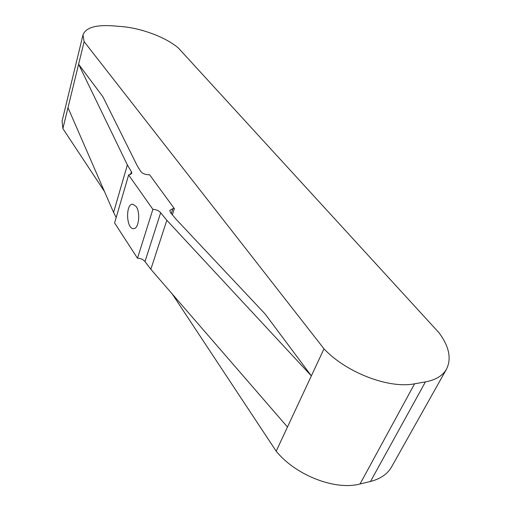 <?xml version="1.0" encoding="UTF-8"?>
<svg xmlns="http://www.w3.org/2000/svg" width="511" height="511" viewBox="0 0 511 511"><rect width="100%" height="100%" fill="white"/><g stroke="black" fill="none" stroke-linecap="round" stroke-linejoin="round"><path stroke-width="0.77" d="M84.13 41.647L324 348.821L311.359 375.885L265.177 314.041L175.816 218.964L170.355 212.391L169.844 210.289L172.884 208.648L174.36 208.597L149.544 174.705L148.107 174.724C144.888 174.507 142.448 173.446 140.774 171.543L137.178 165.66L102.883 96.745L78.611 64.239L127.36 164.932L131.384 171.645L131.812 173.389L128.638 174.979L114.592 222.93L137.485 258.24C140.781 258.323 143.284 259.435 144.996 261.587L150.841 269.284L287.476 427.017L276.183 451.194C295.55 475.185 335.101 490.707 360.031 483.981L370.513 481.439C380.484 478.896 387.523 474.016 391.637 466.805L446.531 369.083C451.66 358.645 449.169 346.554 439.058 332.814L178.486 48.136C166.362 37.456 141.221 28.009 120.986 26.508L112.388 25.818C95.506 24.713 85.707 27.728 82.999 34.869L84.13 41.647L67.995 107.687L113.576 212.429L116.182 217.488M287.476 427.017L311.359 375.885L166.829 220.279L160.652 212.755C158.851 210.647 156.264 209.516 152.885 209.35L128.638 174.979M174.36 208.597L172.284 214.914M82.999 34.869L62.08 121.043L62.885 128.593L104.442 191.44M67.995 107.687L62.885 128.593M136.073 206.399L132.643 204.157C125.304 203.863 126.3 229.484 133.595 228.615C138.839 228.96 140.717 212.499 136.073 206.399M152.885 209.35L137.485 258.24M172.884 208.648L171.262 213.611M324 348.821C345.947 372.385 388.833 389.005 414.587 383.799L425.427 381.896C435.73 379.96 442.762 375.687 446.531 369.083M172.252 293.997L276.183 451.194M127.36 164.932L113.576 212.429M131.384 171.645L130.509 174.621M414.587 383.799L360.031 483.981M425.427 381.896L370.513 481.439M166.829 220.279L150.841 269.284M160.652 212.755L144.996 261.587"/></g></svg>
